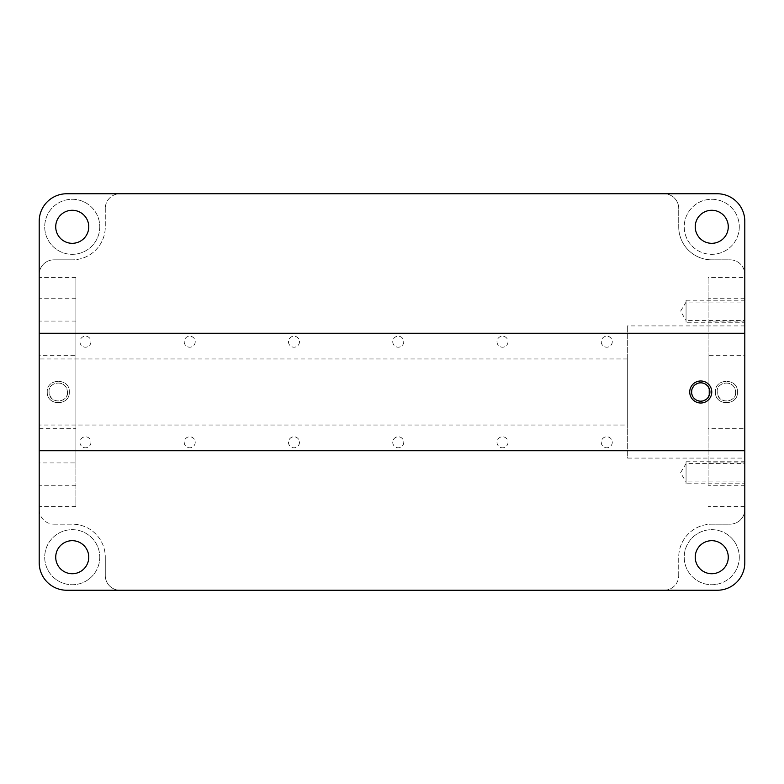 <?xml version="1.0" encoding="UTF-8"?>
<svg xmlns="http://www.w3.org/2000/svg" width="784" height="784" viewBox="0 0 784 784"><rect width="100%" height="100%" fill="white"/><g stroke="black" fill="none" stroke-linecap="round" stroke-linejoin="round"><path stroke-width="0.59" stroke-dasharray="3.92 2.94" d="M75.911 462.923L75.911 277.448L75.911 506.552L75.911 462.923L39.2 462.923L39.2 509.482A14.68 14.68 0 0 0 53.88 524.163A14.68 14.68 0 0 1 39.2 509.482L39.2 562.706A27.538 27.538 0 0 0 66.738 590.244L119.962 590.244A14.68 14.68 0 0 1 105.281 575.554L105.281 557.199L105.281 575.554A14.68 14.68 0 0 0 119.962 590.244L664.038 590.244A14.68 14.68 0 0 0 678.719 575.554A14.68 14.68 0 0 1 664.038 590.244L717.262 590.244A27.538 27.538 0 0 0 744.8 562.706L744.8 509.482A14.68 14.68 0 0 1 730.12 524.163L711.764 524.163L730.12 524.163A14.68 14.68 0 0 0 744.8 509.482L744.8 485.276L708.089 485.276L708.089 277.448L708.089 485.276M39.2 462.923L39.2 274.518A14.68 14.68 0 0 1 53.88 259.837L72.236 259.837L53.88 259.837A14.68 14.68 0 0 0 39.2 274.518L39.2 221.294A27.538 27.538 0 0 1 66.738 193.756L119.962 193.756A14.68 14.68 0 0 0 105.281 208.446A14.68 14.68 0 0 1 119.962 193.756L664.038 193.756A14.68 14.68 0 0 1 678.719 208.446L678.719 226.801L678.719 208.446A14.68 14.68 0 0 0 664.038 193.756L717.262 193.756A27.538 27.538 0 0 1 744.8 221.294L744.8 277.448L708.089 277.448M39.2 425.036L39.2 358.964L39.2 425.036L627.318 425.036L627.318 358.964L627.318 425.036M39.2 355.289L39.2 428.711L39.2 355.289L75.911 355.289L75.911 428.711L75.911 355.289M39.2 428.711L75.911 428.711M744.8 355.289L744.8 428.711L744.8 355.289L708.089 355.289L708.089 428.711L744.8 428.711M67.463 392C67.865 403.887 48.686 403.868 49.108 392C47.569 381.965 66.366 378.368 67.463 392C66.268 378.28 47.589 382.033 49.108 392C50.411 405.818 69.031 401.869 67.463 392M708.089 428.711L708.089 355.289M735.617 392C736.019 403.887 716.841 403.868 717.262 392C715.723 381.965 734.52 378.368 735.617 392C734.422 378.28 715.743 382.033 717.262 392C718.565 405.818 737.185 401.869 735.617 392M53.88 524.163L72.236 524.163A33.036 33.036 0 0 1 105.281 557.199A33.036 33.036 0 0 0 72.236 524.163L53.88 524.163M678.719 575.554L678.719 557.199A33.036 33.036 0 0 1 711.764 524.163A33.036 33.036 0 0 0 678.719 557.199L678.719 575.554M730.12 259.837A14.68 14.68 0 0 1 744.8 274.518A14.68 14.68 0 0 0 730.12 259.837L711.764 259.837A33.036 33.036 0 0 1 678.719 226.801A33.036 33.036 0 0 0 711.764 259.837L730.12 259.837M105.281 208.446L105.281 226.801A33.036 33.036 0 0 1 72.236 259.837A33.036 33.036 0 0 0 105.281 226.801L105.281 208.446M612.275 442.294A5.508 5.508 0 0 1 606.767 447.801A5.508 5.508 0 0 1 601.259 442.294A5.508 5.508 0 0 1 606.767 436.786A5.508 5.508 0 0 1 612.275 442.294A5.508 5.508 0 0 1 606.767 447.801A5.508 5.508 0 0 1 601.259 442.294A5.508 5.508 0 0 1 606.767 436.786A5.508 5.508 0 0 1 612.275 442.294M508.012 442.294A5.508 5.508 0 0 1 502.505 447.801A5.508 5.508 0 0 1 496.997 442.294A5.508 5.508 0 0 1 502.505 436.786A5.508 5.508 0 0 1 508.012 442.294A5.508 5.508 0 0 1 502.505 447.801A5.508 5.508 0 0 1 496.997 442.294A5.508 5.508 0 0 1 502.505 436.786A5.508 5.508 0 0 1 508.012 442.294M403.75 442.294A5.508 5.508 0 0 1 398.243 447.801A5.508 5.508 0 0 1 392.735 442.294A5.508 5.508 0 0 1 398.243 436.786A5.508 5.508 0 0 1 403.75 442.294A5.508 5.508 0 0 1 398.243 447.801A5.508 5.508 0 0 1 392.735 442.294A5.508 5.508 0 0 1 398.243 436.786A5.508 5.508 0 0 1 403.75 442.294M299.488 442.294A5.508 5.508 0 0 1 293.98 447.801A5.508 5.508 0 0 1 288.473 442.294A5.508 5.508 0 0 1 293.98 436.786A5.508 5.508 0 0 1 299.488 442.294A5.508 5.508 0 0 1 293.98 447.801A5.508 5.508 0 0 1 288.473 442.294A5.508 5.508 0 0 1 293.98 436.786A5.508 5.508 0 0 1 299.488 442.294M195.226 442.294A5.508 5.508 0 0 1 189.718 447.801A5.508 5.508 0 0 1 184.211 442.294A5.508 5.508 0 0 1 189.718 436.786A5.508 5.508 0 0 1 195.226 442.294A5.508 5.508 0 0 1 189.718 447.801A5.508 5.508 0 0 1 184.211 442.294A5.508 5.508 0 0 1 189.718 436.786A5.508 5.508 0 0 1 195.226 442.294M90.964 442.294A5.508 5.508 0 0 1 85.456 447.801A5.508 5.508 0 0 1 79.948 442.294A5.508 5.508 0 0 1 85.456 436.786A5.508 5.508 0 0 1 90.964 442.294A5.508 5.508 0 0 1 85.456 447.801A5.508 5.508 0 0 1 79.948 442.294A5.508 5.508 0 0 1 85.456 436.786A5.508 5.508 0 0 1 90.964 442.294M612.275 341.706A5.508 5.508 0 0 1 606.767 347.214A5.508 5.508 0 0 1 601.259 341.706A5.508 5.508 0 0 1 606.767 336.199A5.508 5.508 0 0 1 612.275 341.706A5.508 5.508 0 0 1 606.767 347.214A5.508 5.508 0 0 1 601.259 341.706A5.508 5.508 0 0 1 606.767 336.199A5.508 5.508 0 0 1 612.275 341.706M508.012 341.706A5.508 5.508 0 0 1 502.505 347.214A5.508 5.508 0 0 1 496.997 341.706A5.508 5.508 0 0 1 502.505 336.199A5.508 5.508 0 0 1 508.012 341.706A5.508 5.508 0 0 1 502.505 347.214A5.508 5.508 0 0 1 496.997 341.706A5.508 5.508 0 0 1 502.505 336.199A5.508 5.508 0 0 1 508.012 341.706M403.75 341.706A5.508 5.508 0 0 1 398.243 347.214A5.508 5.508 0 0 1 392.735 341.706A5.508 5.508 0 0 1 398.243 336.199A5.508 5.508 0 0 1 403.75 341.706A5.508 5.508 0 0 1 398.243 347.214A5.508 5.508 0 0 1 392.735 341.706A5.508 5.508 0 0 1 398.243 336.199A5.508 5.508 0 0 1 403.75 341.706M299.488 341.706A5.508 5.508 0 0 1 293.98 347.214A5.508 5.508 0 0 1 288.473 341.706A5.508 5.508 0 0 1 293.98 336.199A5.508 5.508 0 0 1 299.488 341.706A5.508 5.508 0 0 1 293.98 347.214A5.508 5.508 0 0 1 288.473 341.706A5.508 5.508 0 0 1 293.98 336.199A5.508 5.508 0 0 1 299.488 341.706M195.226 341.706A5.508 5.508 0 0 1 189.718 347.214A5.508 5.508 0 0 1 184.211 341.706A5.508 5.508 0 0 1 189.718 336.199A5.508 5.508 0 0 1 195.226 341.706A5.508 5.508 0 0 1 189.718 347.214A5.508 5.508 0 0 1 184.211 341.706A5.508 5.508 0 0 1 189.718 336.199A5.508 5.508 0 0 1 195.226 341.706M90.964 341.706A5.508 5.508 0 0 1 85.456 347.214A5.508 5.508 0 0 1 79.948 341.706A5.508 5.508 0 0 1 85.456 336.199A5.508 5.508 0 0 1 90.964 341.706A5.508 5.508 0 0 1 85.456 347.214A5.508 5.508 0 0 1 79.948 341.706A5.508 5.508 0 0 1 85.456 336.199A5.508 5.508 0 0 1 90.964 341.706M744.8 277.448L744.8 485.276M744.8 458.081L744.8 325.919L744.8 458.081L627.318 458.081L627.318 325.919L627.318 458.081M744.8 320.411L744.8 302.056L744.8 320.411L686.059 320.411L686.059 302.056L744.8 302.056M744.8 481.944L744.8 463.589L744.8 481.944L686.059 481.944L686.059 463.589L744.8 463.589M744.8 325.919L627.318 325.919M692.037 389.109L691.86 394.313M692.772 396.547L694.222 398.448M696.065 399.899L700.661 401.173M702.405 401.026L703.356 400.8M705.963 399.546L708.079 397.517M709.461 394.871L709.628 389.707M708.736 387.482L707.295 385.571M705.463 384.131L700.886 382.827M699.171 382.955L698.201 383.18M695.575 384.415L693.428 386.453M627.318 358.964L39.2 358.964M39.2 450.741L744.8 450.741M39.2 333.259L744.8 333.259M728.277 226.801A16.523 16.523 0 0 1 711.764 243.314A16.523 16.523 0 0 1 695.241 226.801A16.523 16.523 0 0 1 711.764 210.279A16.523 16.523 0 0 1 728.277 226.801M739.292 226.801A27.538 27.538 0 0 1 711.764 254.33A27.538 27.538 0 0 1 684.226 226.801A27.538 27.538 0 0 1 711.764 199.263A27.538 27.538 0 0 1 739.292 226.801A27.538 27.538 0 0 0 711.764 199.263A27.538 27.538 0 0 0 684.226 226.801A27.538 27.538 0 0 0 711.764 254.33A27.538 27.538 0 0 0 739.292 226.801M739.292 557.199A27.538 27.538 0 0 1 711.764 584.737A27.538 27.538 0 0 1 684.226 557.199A27.538 27.538 0 0 1 711.764 529.67A27.538 27.538 0 0 1 739.292 557.199A27.538 27.538 0 0 1 711.764 584.737A27.538 27.538 0 0 1 684.226 557.199A27.538 27.538 0 0 1 711.764 529.67A27.538 27.538 0 0 1 739.292 557.199M99.774 557.199A27.538 27.538 0 0 1 72.236 584.737A27.538 27.538 0 0 1 44.708 557.199A27.538 27.538 0 0 1 72.236 529.67A27.538 27.538 0 0 1 99.774 557.199A27.538 27.538 0 0 1 72.236 584.737A27.538 27.538 0 0 1 44.708 557.199A27.538 27.538 0 0 1 72.236 529.67A27.538 27.538 0 0 1 99.774 557.199M99.774 226.801A27.538 27.538 0 0 1 72.236 254.33A27.538 27.538 0 0 1 44.708 226.801A27.538 27.538 0 0 1 72.236 199.263A27.538 27.538 0 0 1 99.774 226.801A27.538 27.538 0 0 1 72.236 254.33A27.538 27.538 0 0 1 44.708 226.801A27.538 27.538 0 0 1 72.236 199.263A27.538 27.538 0 0 1 99.774 226.801M728.277 557.199A16.523 16.523 0 0 0 711.764 540.686A16.523 16.523 0 0 0 695.241 557.199A16.523 16.523 0 0 0 711.764 573.721A16.523 16.523 0 0 0 728.277 557.199M88.759 557.199A16.523 16.523 0 0 0 72.236 540.686A16.523 16.523 0 0 0 55.723 557.199A16.523 16.523 0 0 0 72.236 573.721A16.523 16.523 0 0 0 88.759 557.199M88.759 226.801A16.523 16.523 0 0 0 72.236 210.279A16.523 16.523 0 0 0 55.723 226.801A16.523 16.523 0 0 0 72.236 243.314A16.523 16.523 0 0 0 88.759 226.801M686.059 320.411L686.059 302.056L686.059 320.411L686.059 302.056L680.551 311.238L686.059 320.411M686.059 481.944L686.059 463.589L686.059 481.944L686.059 463.589L680.551 472.762L686.059 481.944M737.46 392C738.165 406.171 714.734 406.22 715.429 392C714.812 406.308 738.224 406.102 737.46 392C738.224 377.731 714.508 377.947 715.429 392C714.518 377.947 738.214 377.731 737.46 392M69.306 392C70.011 406.171 46.579 406.22 47.275 392C46.658 406.308 70.07 406.102 69.306 392C70.07 377.731 46.354 377.947 47.275 392C46.364 377.947 70.06 377.731 69.306 392M689.734 392A11.015 11.015 0 0 0 700.749 403.015A11.015 11.015 0 0 0 711.764 392A11.015 11.015 0 0 0 700.749 380.985A11.015 11.015 0 0 0 689.734 392M691.566 392A9.183 9.183 0 0 0 700.749 401.183A9.183 9.183 0 0 0 709.922 392A9.183 9.183 0 0 0 700.749 382.817A9.183 9.183 0 0 0 691.566 392M744.8 300.223L744.8 322.244L686.059 322.244L686.059 300.223L744.8 300.223L744.8 322.244M686.059 322.244L686.059 300.223M744.8 461.756L744.8 483.777L686.059 483.777L686.059 461.756L744.8 461.756L744.8 483.777M686.059 483.777L686.059 461.756M75.911 506.552L39.2 506.552M744.8 506.552L708.089 506.552M75.911 277.448L39.2 277.448M75.911 485.276L39.2 485.276M744.8 462.923L708.089 462.923M75.911 321.077L39.2 321.077M744.8 321.077L708.089 321.077M744.8 298.724L708.089 298.724M75.911 298.724L39.2 298.724"/><path stroke-width="1.18" d="M39.2 333.259L39.2 221.294A27.538 27.538 0 0 1 66.738 193.756L717.262 193.756A27.538 27.538 0 0 1 744.8 221.294L744.8 562.706A27.538 27.538 0 0 1 717.262 590.244L66.738 590.244A27.538 27.538 0 0 1 39.2 562.706L39.2 333.259L744.8 333.259M691.86 394.313L692.772 396.547M694.222 398.448L696.065 399.899M700.661 401.173L702.405 401.026M703.356 400.8L705.963 399.546M708.079 397.517L709.461 394.871M709.628 389.707L708.736 387.482M707.295 385.571L705.463 384.131M700.886 382.827L699.171 382.955M698.201 383.18L695.575 384.415M693.428 386.453L692.037 389.109M691.566 392A9.183 9.183 0 0 0 700.749 401.183A9.183 9.183 0 0 0 709.922 392A9.183 9.183 0 0 0 700.749 382.817A9.183 9.183 0 0 0 691.566 392M744.8 450.741L39.2 450.741M728.277 226.801A16.523 16.523 0 0 1 711.764 243.314A16.523 16.523 0 0 1 695.241 226.801A16.523 16.523 0 0 1 711.764 210.279A16.523 16.523 0 0 1 728.277 226.801M88.759 226.801A16.523 16.523 0 0 1 72.236 243.314A16.523 16.523 0 0 1 55.723 226.801A16.523 16.523 0 0 1 72.236 210.279A16.523 16.523 0 0 1 88.759 226.801M728.277 557.199A16.523 16.523 0 0 1 711.764 573.721A16.523 16.523 0 0 1 695.241 557.199A16.523 16.523 0 0 1 711.764 540.686A16.523 16.523 0 0 1 728.277 557.199M88.759 557.199A16.523 16.523 0 0 1 72.236 573.721A16.523 16.523 0 0 1 55.723 557.199A16.523 16.523 0 0 1 72.236 540.686A16.523 16.523 0 0 1 88.759 557.199M711.764 392A11.015 11.015 0 0 1 700.749 403.015A11.015 11.015 0 0 1 689.734 392A11.015 11.015 0 0 1 700.749 380.985A11.015 11.015 0 0 1 711.764 392"/></g></svg>
